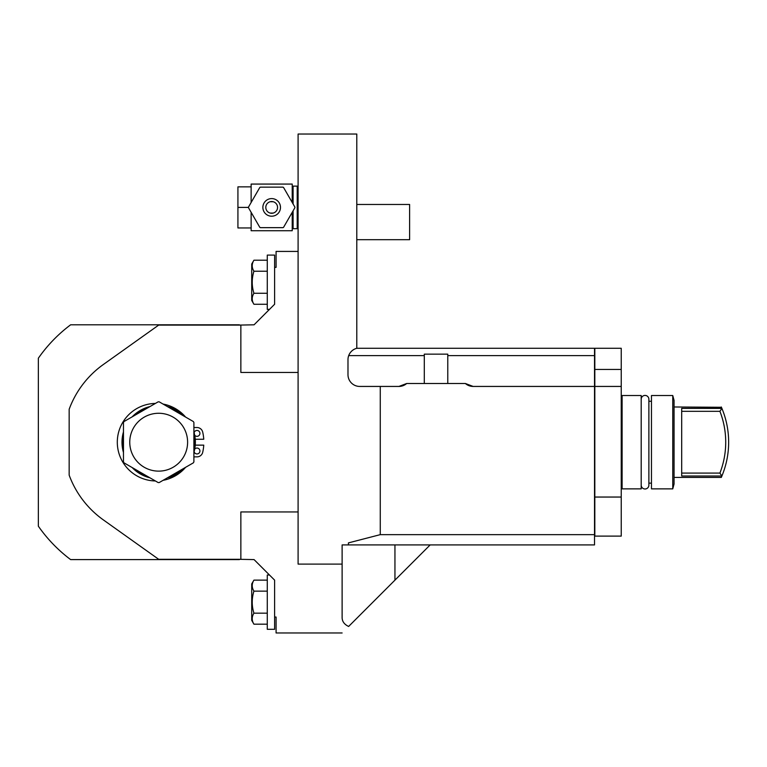 <?xml version="1.0" encoding="UTF-8"?>
<svg xmlns="http://www.w3.org/2000/svg" width="767" height="767" viewBox="0 0 767 767"><rect width="100%" height="100%" fill="white"/><g stroke="black" fill="none" stroke-linecap="round" stroke-linejoin="round"><path stroke-width="1.15" d="M298.095 511.944L240.857 511.944L240.857 559.306L158.683 559.306L103.344 519.892A95.386 95.386 0 0 1 69.164 475.147L69.164 409.252A95.386 95.386 0 0 1 103.344 364.507L158.683 325.093L240.857 325.093L240.857 372.455L298.095 372.455L298.095 564.1L342.12 564.1L342.12 617.675C342.187 621.51 344.364 624.434 348.63 626.457C339.925 635.162 339.925 635.162 348.63 626.457C339.925 635.162 339.925 635.162 348.63 626.457L430.162 544.925M342.12 632.967L276.082 632.967L276.082 617.042L274.615 617.042L274.615 580.14L254.069 559.594L239.39 559.306M298.095 372.455L298.095 134.033L356.789 134.033L356.789 348.285L594.521 348.285L594.521 534.647L380.269 534.647L380.269 386.434L359.723 386.434A11.735 11.735 0 0 1 347.988 374.699L347.988 359.646A11.735 11.735 0 0 1 356.789 348.285M380.269 534.647L348.41 542.902L348.41 544.925L342.12 544.925L342.12 564.1M239.39 325.093L254.069 324.805L274.615 304.259L274.615 267.357L276.082 267.357L276.082 251.423L298.095 251.423M239.39 559.594L70.631 559.594A146.746 146.746 0 0 1 38.35 526.191L38.35 358.208A146.746 146.746 0 0 1 70.631 324.805L239.39 324.805M274.615 304.259L257.003 321.862L269.476 309.389L267.28 309.389L267.28 255.095L274.615 255.095L274.615 267.357M267.28 260.214L253.925 260.214C251.662 263.886 251.662 267.558 253.925 271.23L267.28 271.23M253.925 271.23C251.662 278.574 251.662 285.918 253.925 293.262L267.28 293.262M253.925 293.262C251.662 296.934 251.662 300.597 253.925 304.269L267.28 304.269M253.925 260.214L251.72 264.03L251.72 300.453L253.925 304.269M274.615 580.14L257.003 562.527L269.476 575.001L267.28 575.001L267.28 629.304L274.615 629.304L274.615 617.042M267.28 580.13L253.925 580.13C251.662 583.792 251.662 587.464 253.925 591.136L267.28 591.136M253.925 591.136C251.662 598.481 251.662 605.825 253.925 613.169L267.28 613.169M253.925 613.169C251.662 616.841 251.662 620.513 253.925 624.185L267.28 624.185M253.925 580.13L251.72 583.936L251.72 620.369L253.925 624.185M594.521 534.647L594.521 544.925L348.41 544.925M469.097 385.715A11.735 11.735 0 0 0 473.153 386.434L465.387 383.5L406.683 383.5L398.917 386.434L380.269 386.434M473.153 386.434L594.521 386.434M355.121 348.851L354.287 349.244M353.462 349.723L352.647 350.279M351.104 351.679L350.394 352.523M349.742 353.462L349.177 354.498M349.119 354.622L348.697 355.62L424.295 355.62M465.387 383.5A11.735 11.735 0 0 0 469.011 385.686M398.917 386.434A11.735 11.735 0 0 0 402.972 385.715M403.058 385.686A11.735 11.735 0 0 0 406.683 383.5M447.775 355.62L594.521 355.62M424.295 383.5L424.295 354.153L447.775 354.153L447.775 383.5M594.818 369.454L621.232 369.454L621.232 348.285L594.818 348.285L594.818 536.114L621.232 536.114L621.232 497.045L594.818 497.045M594.818 386.434L621.232 386.434L621.232 497.045M621.232 369.454L621.232 386.434M622.114 442.195L622.114 488.867L641.193 488.867L641.193 395.532L622.114 395.532L622.114 442.195M621.232 487.985A0.882 0.882 0 0 1 622.114 488.867M621.232 396.414A0.882 0.882 0 0 0 622.114 395.532M641.193 399.262L641.193 399.262A3.845 3.845 0 0 1 645.037 395.417A3.845 3.845 0 0 1 648.882 399.262L648.882 485.137A3.845 3.845 0 0 1 645.037 488.982A3.845 3.845 0 0 1 641.193 485.137M648.882 399.262L648.882 401.256L651.461 401.256M648.882 485.137L648.882 483.143L651.461 483.143M672.764 488.867L651.461 488.867L651.461 395.532L672.764 395.532L672.764 488.867L674.059 484.025L674.059 400.374L672.764 395.532M681.69 473.086L719.916 473.086L721.891 476.019A88.052 88.052 0 0 0 721.891 408.38L721.296 406.98L721.891 408.38L681.69 408.38L681.69 476.019L721.891 476.019L721.296 477.419L674.059 477.419M721.431 407.287L674.059 406.98M719.916 473.086A85.118 85.118 0 0 0 719.916 411.313L721.891 408.38M681.69 411.313L719.916 411.313M356.789 204.473L409.616 204.473L409.616 239.688L356.789 239.688M298.095 227.799L297.212 228.681L297.212 186.122L298.095 187.004M297.212 228.681L293.099 228.681L293.099 210.8M297.212 186.122L293.099 186.122L292.227 187.004M293.099 204.012L293.099 186.122M293.099 228.681L292.227 227.799M251.135 212.325L251.135 230.733L292.227 230.733L292.227 212.325M292.227 202.488L292.227 184.07L251.135 184.07L251.135 186.86L237.923 186.86L237.923 227.952L251.135 227.952M251.135 202.488L251.135 186.86M248.489 207.406L237.923 207.406M282.965 227.655L260.387 227.655A23.183 23.183 0 0 1 259.783 227.31L248.498 207.752A23.183 23.183 0 0 1 248.498 207.052L259.783 187.503A23.183 23.183 0 0 1 260.387 187.148L282.965 187.148A23.183 23.183 0 0 1 283.569 187.503L294.864 207.052A23.183 23.183 0 0 1 294.864 207.752L283.569 227.31A23.183 23.183 0 0 1 282.965 227.655M271.681 216.208A8.801 8.801 0 0 0 280.482 207.406A8.801 8.801 0 0 0 271.681 198.595A8.801 8.801 0 0 0 262.87 207.406A8.801 8.801 0 0 0 271.681 216.208M277.529 206.946L277.549 207.406A5.868 5.868 0 0 1 271.681 213.274A5.868 5.868 0 0 1 265.804 207.406A5.868 5.868 0 0 1 271.681 201.529A5.868 5.868 0 0 1 277.549 207.406L277.529 207.867M270.214 213.082L273.148 213.082M268.958 212.603L268.402 212.277M265.823 207.867L265.823 206.946M274.95 212.277L274.394 212.603M268.402 202.526L268.958 202.2M270.214 201.721L273.148 201.721M274.394 202.2L274.95 202.526M185.585 467.333A38.772 38.772 0 0 1 163.083 480.324M155.385 480.957A38.772 38.772 0 0 1 117.303 442.195A38.772 38.772 0 0 1 155.385 403.432M163.083 404.065A38.772 38.772 0 0 1 185.585 417.066M194.703 435.244A2.934 2.934 0 0 0 199.919 433.393A2.934 2.934 0 0 0 194.128 432.722M193.898 427.526L196.985 427.526A5.868 5.868 0 0 1 202.699 432.08A45.167 45.167 0 0 1 203.754 439.261L195.249 439.261M195.249 445.138L203.754 445.138A45.167 45.167 0 0 1 202.699 452.319A5.868 5.868 0 0 1 196.985 456.873L193.898 456.873M194.128 451.677A2.934 2.934 0 0 0 199.919 451.006A2.934 2.934 0 0 0 194.703 449.146M123.468 431.926A36.691 36.691 0 0 0 123.468 452.472M132.173 467.563A36.691 36.691 0 0 0 149.968 477.831M167.398 477.831A36.691 36.691 0 0 0 185.192 467.563M193.898 452.472A36.691 36.691 0 0 0 193.898 431.926M132.173 416.836A36.691 36.691 0 0 1 149.968 406.558M167.398 406.558A36.691 36.691 0 0 1 185.192 416.836M123.468 450.967A36.298 36.298 0 0 1 123.468 433.432M133.487 416.078A36.298 36.298 0 0 1 148.664 407.315M168.702 407.315A36.298 36.298 0 0 1 183.879 416.078M193.898 433.432A36.298 36.298 0 0 1 193.898 450.967M133.487 468.321A36.298 36.298 0 0 0 148.664 477.084M168.702 477.084A36.298 36.298 0 0 0 183.879 468.321M158.136 401.85A40.354 40.354 0 0 1 158.683 401.841A40.354 40.354 0 0 1 159.229 401.85L193.351 421.553A40.354 40.354 0 0 1 193.898 422.492L193.898 461.897A40.354 40.354 0 0 1 193.351 462.846L159.229 482.548A40.354 40.354 0 0 1 158.683 482.558A40.354 40.354 0 0 1 158.136 482.548L124.014 462.846A40.354 40.354 0 0 1 123.468 461.897L123.468 422.492A40.354 40.354 0 0 1 124.014 421.553L158.136 401.85M158.683 413.269A28.925 28.925 0 0 0 129.757 442.195A28.925 28.925 0 0 0 158.683 471.13A28.925 28.925 0 0 0 187.608 442.195A28.925 28.925 0 0 0 158.683 413.269M394.947 544.925L394.947 580.14"/></g></svg>
